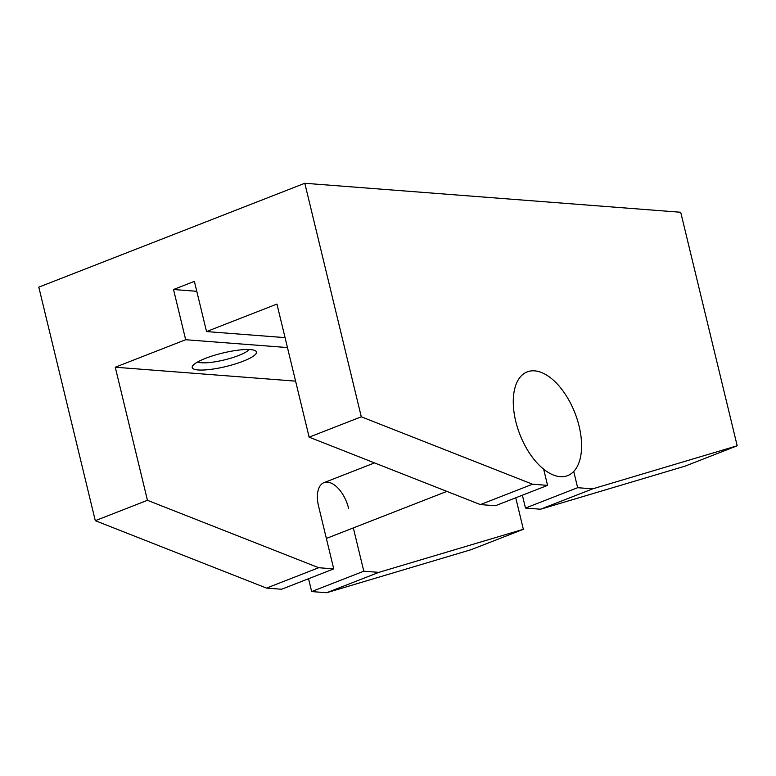 <?xml version="1.0" encoding="UTF-8"?>
<svg xmlns="http://www.w3.org/2000/svg" width="776" height="776" viewBox="0 0 776 776"><rect width="100%" height="100%" fill="white"/><g stroke="black" fill="none" stroke-linecap="round" stroke-linejoin="round"><path stroke-width="1.16" d="M197.657 361.955A27.305 5.742 166.4 0 0 201.459 362.761A27.305 5.742 166.4 0 0 228.6 358.822A27.305 5.742 166.4 0 0 249.067 349.52M198.258 369.968A33.028 6.936 -13.6 0 1 192.632 365.913A33.028 6.936 -13.6 0 1 217.028 354.525A33.028 6.936 -13.6 0 1 250.415 349.598A33.028 6.936 -13.6 0 1 255.343 350.742A33.028 6.936 -13.6 0 1 238.203 363.013A33.028 6.936 -13.6 0 1 198.258 369.968M308.538 578.721L311.651 591.574L363.808 571.204L353.332 527.923M348.618 508.425A26.423 14.026 68.7 0 0 323.97 482.653A26.423 14.026 68.7 0 0 318.548 506.107L333.728 568.886L281.572 589.256L266.537 588.092L318.694 567.722L147.45 500.307L95.293 520.677L266.537 588.092M523.354 529.3L378.843 572.358L326.686 592.728L471.197 549.66L523.354 529.3L515.739 497.804M318.694 567.722L333.728 568.886M196.784 291.301L173.523 289.506L185.668 339.723L115.255 367.223L295.588 381.132M115.255 367.223L147.45 500.307M363.808 571.204L378.843 572.358M311.651 591.574L326.686 592.728M185.668 339.723L287.469 347.57M173.523 289.506L194.378 281.358L206.532 331.575L276.945 304.076L309.139 437.16L480.383 504.584L532.54 484.214L361.296 416.799L309.139 437.16M543.656 469.17L547.575 485.369L495.418 505.739L480.383 504.584M522.384 495.214L525.488 508.057L577.645 487.697L573.726 471.488M540.533 509.221L685.043 466.153L737.2 445.783L592.689 488.851L540.533 509.221L525.488 508.057M592.689 488.851L577.645 487.697M547.575 485.369L532.54 484.214M285.064 337.628L206.532 331.575M361.296 416.799L304.803 183.272L38.8 287.149L95.293 520.677M737.2 445.783L680.707 212.265L304.803 183.272M579.109 426.199A55.678 29.546 68.7 0 0 534.625 370.85A55.678 29.546 68.7 0 0 515.739 421.31A55.678 29.546 68.7 0 0 560.223 476.668A55.678 29.546 68.7 0 0 579.109 426.199M323.97 482.653L374.536 462.903M326.366 538.447L446.879 491.392"/></g></svg>
